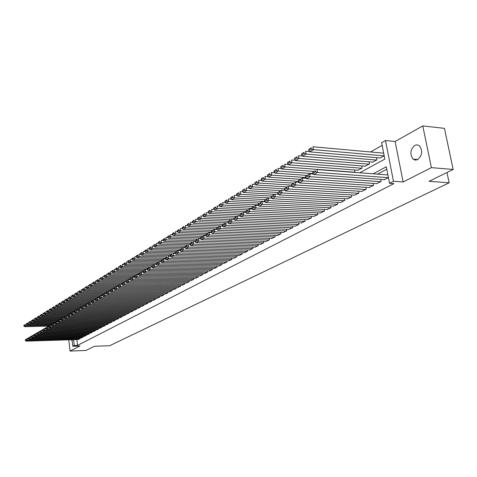<?xml version="1.0" encoding="UTF-8"?>
<svg xmlns="http://www.w3.org/2000/svg" width="477" height="477" viewBox="0 0 477 477"><rect width="100%" height="100%" fill="white"/><g stroke="black" fill="none" stroke-linecap="round" stroke-linejoin="round"><path stroke-width="0.72" d="M414.781 145.348C410.214 149.611 409.66 154.22 413.124 159.175L415.306 160.117L417.679 159.616C422.24 155.508 422.861 150.923 419.539 145.873L417.262 144.817L414.781 145.348M71.139 339.749L72.182 340.864M359.759 172.799L384.814 159.085L381.624 142.736L385.494 140.53L393.483 181.29L389.536 183.317L386.31 166.765L373.175 173.813M395.105 141.484L403.143 181.981L431.387 167.642L453.15 169.454L444.445 128.367L422.783 125.934L395.105 141.484L385.494 140.53M382.137 145.354L370.444 151.972M431.387 167.642L422.783 125.934M68.795 339.821L70.03 351.066L79.969 346.016L72.772 346.272L72.051 339.719M453.15 169.454L429.079 181.32L449.137 182.792L109.632 345.73L94.452 346.272L85.943 350.464L70.03 351.066M384.164 179.656L388.439 177.682L317.479 172.43L313.777 174.57L384.593 179.686M376.55 183.639L381.147 181.487L380.747 179.412M369.079 187.55L373.586 185.434L373.199 183.406M361.739 191.384L366.169 189.309L365.793 187.33M354.542 195.147L358.883 193.113L358.525 191.182M347.471 198.843L351.734 196.846L351.388 194.956M340.524 202.475L344.716 200.507L344.376 198.665M333.709 206.04L337.817 204.108L337.495 202.308M327.007 209.54L331.05 207.644L330.734 205.885M320.425 212.986L324.396 211.114L324.092 209.397M313.961 216.367L317.861 214.531L317.563 212.849M307.605 219.688L311.433 217.882L311.153 216.236M301.357 222.956L305.125 221.179L304.845 219.569M295.215 226.164L298.918 224.417L298.65 222.842M289.175 229.318L292.818 227.601L292.556 226.062M283.237 232.424L286.82 230.737L286.564 229.228M277.399 235.477L280.917 233.813L280.673 232.341M271.657 238.476L275.116 236.842L274.877 235.399M266.005 241.434L269.41 239.824L269.177 238.405M260.442 244.337L263.793 242.757L263.572 241.368M254.974 247.199L258.272 245.637L258.051 244.278M249.59 250.014L252.834 248.475L252.625 247.146M244.29 252.78L247.48 251.272L247.277 249.96M239.072 255.511L242.215 254.02L242.018 252.738M233.939 258.194L237.027 256.727L236.836 255.469M228.877 260.836L231.923 259.393L231.739 258.158M223.898 263.441L226.897 262.016L226.718 260.806M218.997 266.005L221.948 264.604L221.769 263.411M214.161 268.527L217.071 267.144L216.898 265.981M209.403 271.014L212.271 269.654L212.104 268.509M204.716 273.464L207.537 272.123L207.376 270.996M200.096 275.879L202.874 274.555L202.719 273.452M195.546 278.258L198.283 276.958L198.128 275.867M191.056 280.601L193.757 279.319L193.608 278.252M186.632 282.915L189.297 281.645L189.148 280.601M182.274 285.192L184.897 283.94L184.754 282.915M177.981 287.434L180.562 286.206L180.425 285.192M173.741 289.652L176.293 288.436L176.156 287.44M169.562 291.835L172.078 290.636L171.947 289.658M165.447 293.987L167.922 292.806L167.797 291.841M161.381 296.11L163.826 294.941L163.7 293.999M157.374 298.203L159.789 297.052L159.664 296.122M153.421 300.266L155.8 299.133L155.681 298.214M149.522 302.305L151.871 301.184L151.752 300.283M145.676 304.314L147.989 303.211L147.876 302.323M141.878 306.3L144.161 305.208L144.054 304.338M138.133 308.255L140.387 307.182L140.28 306.317M134.436 310.187L136.66 309.126L136.553 308.279M130.787 312.095L132.988 311.046L132.88 310.211M127.192 313.973L129.356 312.942L129.255 312.119M123.632 315.834L125.773 314.808L125.672 314.003M120.126 317.664L122.237 316.656L122.136 315.857M116.662 319.477L118.743 318.481L118.648 317.694M113.24 321.265L115.297 320.282L115.207 319.507M109.865 323.024L111.898 322.058L111.803 321.295M106.532 324.771L108.535 323.811L108.446 323.06M103.235 326.489L105.214 325.541L105.131 324.801M99.979 328.188L101.941 327.252L101.851 326.524M96.771 329.869L98.703 328.945L98.62 328.224M93.593 331.527L95.501 330.615L95.424 329.905M90.457 333.167L92.347 332.26L92.264 331.563M87.363 334.782L89.223 333.894L89.145 333.202M84.298 336.38L86.14 335.504L86.063 334.824M81.275 337.96L83.093 337.09L83.016 336.422M354.292 172.388L354.948 172.024L354.56 169.967M357.768 170.211L362.156 168.047L361.757 165.936M365.03 166.199L369.496 163.999L369.085 161.834M372.424 162.114L376.973 159.873L376.55 157.654M379.96 157.953L384.188 155.89M76.88 339.57L77.53 345.402L393.93 183.627L389.536 183.317M386.787 169.21L377.534 174.147M78.288 339.523L80.082 338.664L80.011 338.002M449.137 182.792L446.973 172.495M403.143 181.981L393.483 181.29M77.53 345.402L74.245 345.515L72.772 346.272M73.601 339.672L74.245 345.515M78.443 339.523L26.11 341.162L27.481 340.363L27.302 338.539L25.281 339.797L25.353 340.524L26.313 339.964L26.241 339.236M28.071 338.521L27.302 338.539L25.281 339.797M79.933 338.742L27.481 340.363L26.313 339.964M25.353 340.524L26.11 341.162M26.629 324.008L25.859 324.026L26.038 325.833L50.025 325.29M48.672 326.113L24.673 326.673L23.922 326.029L24.876 325.439L24.804 324.718L23.85 325.308L23.922 326.029M23.85 325.308L24.804 324.718M24.876 325.439L26.038 325.833L24.673 326.673M81.436 337.96L28.864 339.564L30.26 338.753L30.075 336.923L28.036 338.187L28.113 338.92L29.085 338.354L29.014 337.621M30.862 336.899L30.075 336.923L28.036 338.187M82.944 337.173L30.26 338.753L29.085 338.354M28.113 338.92L28.864 339.564M84.459 336.38L31.661 337.943L33.068 337.126L32.883 335.283L30.826 336.559L30.904 337.299L31.887 336.726L31.816 335.987M33.688 335.259L32.883 335.283L30.826 336.559M85.985 335.581L33.068 337.126L31.887 336.726M30.904 337.299L31.661 337.943M87.524 334.776L34.487 336.309L35.918 335.48L35.727 333.626L33.652 334.914L33.73 335.653L34.726 335.075L34.648 334.329M36.55 333.602L35.727 333.626L33.652 334.914M89.068 333.972L35.918 335.48L34.726 335.075M33.73 335.653L34.487 336.309M90.624 333.161L37.355 334.645L38.798 333.811L38.607 331.944L36.514 333.244L36.592 333.989L37.6 333.405L37.522 332.654M39.448 331.926L38.607 331.944L36.514 333.244M92.186 332.344L38.798 333.811L37.6 333.405M36.592 333.989L37.355 334.645M29.401 322.309L28.614 322.327L28.799 324.145L52.887 323.615M51.552 324.449L27.416 324.992L26.658 324.342L27.624 323.746L27.553 323.018L26.587 323.615L26.658 324.342M26.587 323.615L27.553 323.018M27.624 323.746L28.799 324.145L27.416 324.992M32.209 320.586L31.404 320.604L31.589 322.434L55.791 321.921M57.628 321.391L56.668 321.409L54.456 322.78L54.539 323.555L55.63 322.917L55.547 322.148L54.456 322.78L30.188 323.293L29.431 322.637L30.409 322.035L30.337 321.301L29.359 321.903L29.431 322.637M29.359 321.903L30.337 321.301M30.409 322.035L31.589 322.434L30.188 323.293M35.048 318.845L34.231 318.857L34.416 320.699L58.725 320.21M57.592 321.063L32.996 321.57L32.239 320.908L33.229 320.294L33.157 319.56L32.168 320.174L32.239 320.908M32.168 320.174L33.157 319.56M33.229 320.294L34.416 320.699L32.996 321.57M37.927 317.08L37.087 317.092L37.278 318.946L61.7 318.475M60.776 319.334L35.841 319.823L35.083 319.155L36.085 318.541L36.008 317.801L35.006 318.415L35.083 319.155M35.006 318.415L36.008 317.801M36.085 318.541L37.278 318.946L35.841 319.823M93.76 331.521L40.253 332.97L41.714 332.123L41.523 330.245L39.412 331.557L39.49 332.308L40.509 331.712L40.432 330.96M42.381 330.221L41.523 330.245L39.412 331.557M95.346 330.698L41.714 332.123L40.509 331.712M39.49 332.308L40.253 332.97M40.843 315.291L39.985 315.303L40.175 317.169L64.705 316.722M63.996 317.587L38.72 318.058L37.957 317.384L38.971 316.758L38.899 316.012L37.88 316.645L37.957 317.384M37.88 316.645L38.899 316.012M38.971 316.758L40.175 317.169L38.72 318.058M96.938 329.863L43.186 331.271L44.671 330.412L44.474 328.522L42.346 329.846L42.423 330.597L43.455 329.995L43.377 329.243M45.351 328.504L44.474 328.522L42.346 329.846M98.542 329.029L44.671 330.412L43.455 329.995M42.423 330.597L43.186 331.271M43.795 313.484L42.918 313.496L43.109 315.369L67.776 314.945M66.225 315.834L41.636 316.269L40.873 315.589L41.898 314.957L41.821 314.212L40.795 314.844L40.873 315.589M40.795 314.844L41.821 314.212M41.898 314.957L43.109 315.369L41.636 316.269M100.152 328.188L46.162 329.547L47.664 328.677L47.467 326.781L45.315 328.116L45.393 328.874L46.442 328.259L46.364 327.502M48.362 326.757L47.467 326.781L45.315 328.116M101.774 327.341L47.664 328.677L46.442 328.259M45.393 328.874L46.162 329.547M46.782 311.648L45.887 311.66L46.084 313.544L70.9 313.145M69.29 314.045L44.594 314.462L43.824 313.777L44.862 313.133L44.784 312.381L43.747 313.025L43.824 313.777M43.747 313.025L44.784 312.381M44.862 313.133L46.084 313.544L44.594 314.462M103.408 326.489L49.173 327.8L50.693 326.924L50.49 325.01L48.32 326.357L48.404 327.121L49.465 326.506L49.381 325.737M51.415 324.992L50.49 325.01L48.32 326.357M105.053 325.63L50.693 326.924L49.465 326.506M48.404 327.121L49.173 327.8M49.805 309.794L48.892 309.806L49.089 311.702L74.066 311.32M72.397 312.238L47.581 312.626L46.812 311.934L47.867 311.284L47.783 310.527L46.734 311.177L46.812 311.934M46.734 311.177L47.783 310.527M47.867 311.284L49.089 311.702L47.581 312.626M106.705 324.765L52.226 326.035L53.764 325.141L53.561 323.221L51.367 324.581L51.45 325.35L52.524 324.724L52.446 323.955M54.497 323.203L53.561 323.221L51.367 324.581M108.368 323.895L53.764 325.141L52.524 324.724M51.45 325.35L52.226 326.035M52.875 307.915L51.939 307.927L52.142 309.829L77.268 309.472M75.539 310.402L50.61 310.771L49.835 310.074L50.908 309.412L50.824 308.649L49.757 309.311L49.835 310.074M49.757 309.311L50.824 308.649M50.908 309.412L52.142 309.829L50.61 310.771M110.044 323.024L55.314 324.247L56.876 323.34L56.668 321.409L55.547 322.148M111.725 322.142L56.876 323.34L55.63 322.917M54.539 323.555L55.314 324.247M55.982 306.007L55.022 306.019L55.225 307.939L80.685 307.599M78.723 308.541L53.68 308.887L52.905 308.184L53.984 307.516L53.901 306.753L52.822 307.421L52.905 308.184M52.822 307.421L53.901 306.753M53.984 307.516L55.225 307.939L53.68 308.887M113.425 321.259L58.444 322.434L60.024 321.516L59.816 319.572L57.58 320.961L57.663 321.736L58.772 321.093L58.689 320.317M60.8 319.554L59.816 319.572L57.58 320.961M115.13 320.371L60.024 321.516L58.772 321.093M57.663 321.736L58.444 322.434M59.124 304.082L58.146 304.087L58.355 306.019L84.179 305.703M81.949 306.663L56.787 306.979L56.006 306.27L57.103 305.596L57.019 304.827L55.928 305.501L56.006 306.27M55.928 305.501L57.019 304.827M57.103 305.596L58.355 306.019L56.787 306.979M116.847 319.471L61.616 320.598L63.22 319.668L63.006 317.712L60.752 319.113L60.835 319.894L61.956 319.238L61.867 318.457M64.007 317.694L63.006 317.712L60.752 319.113M118.57 318.57L63.22 319.668L61.956 319.238M60.835 319.894L61.616 320.598M62.314 302.126L61.312 302.138L61.527 304.076L87.72 303.789M85.216 304.755L59.935 305.053L59.154 304.332L60.263 303.652L60.18 302.877L59.07 303.563L59.154 304.332M59.07 303.563L60.18 302.877M60.263 303.652L61.527 304.076L59.935 305.053M120.311 317.664L64.83 318.737L66.452 317.795L66.237 315.828L63.96 317.241L64.043 318.022L65.182 317.366L65.093 316.579M67.263 315.81L66.237 315.828L63.96 317.241M122.058 316.746L66.452 317.795L65.182 317.366M64.043 318.022L64.83 318.737M65.546 300.146L64.52 300.152L64.735 302.108L91.316 301.84M88.525 302.829L63.125 303.092L62.344 302.37L63.471 301.679L63.381 300.898L62.26 301.595L62.344 302.37M62.26 301.595L63.381 300.898M63.471 301.679L64.735 302.108L63.125 303.092M123.823 315.828L68.086 316.847L69.731 315.899L69.511 313.92L67.215 315.345L67.299 316.132L68.449 315.464L68.36 314.671M70.56 313.902L69.511 313.92L67.215 315.345M125.594 314.903L69.731 315.899L68.449 315.464M67.299 316.132L68.086 316.847M68.819 298.137L67.776 298.149L67.99 300.111L93.57 299.884M91.882 300.874L66.357 301.112L65.576 300.385L66.714 299.681L66.625 298.894L65.486 299.598L65.576 300.385M65.486 299.598L66.625 298.894M66.714 299.681L67.99 300.111L66.357 301.112M127.377 313.973L71.389 314.939L73.053 313.973L72.832 311.982L70.513 313.419L70.596 314.212L71.765 313.538L71.675 312.739M73.905 311.964L72.832 311.982L70.513 313.419M129.178 313.037L73.053 313.973L71.765 313.538M70.596 314.212L71.389 314.939M72.14 296.104L71.067 296.11L71.288 298.089L96.986 297.892M95.322 298.888L69.636 299.103L68.843 298.369L70 297.654L69.916 296.867L68.76 297.576L68.843 298.369M68.76 297.576L69.916 296.867M70 297.654L71.288 298.089L69.636 299.103M130.984 312.089L74.728 313.001L76.421 312.024L76.195 310.02L73.852 311.469L73.941 312.274L75.122 311.582L75.032 310.783M77.292 310.002L76.195 310.02L73.852 311.469M132.803 311.141L76.421 312.024L75.122 311.582M73.941 312.274L74.728 313.001M75.503 294.047L74.406 294.053L74.627 296.038L100.45 295.871M98.811 296.885L72.951 297.07L72.164 296.324L73.333 295.603L73.243 294.81L72.075 295.531L72.164 296.324M72.075 295.531L73.243 294.81M73.333 295.603L74.627 296.038L72.951 297.07M134.633 310.187L78.121 311.04L79.832 310.05L79.605 308.029L77.238 309.495L77.328 310.3L78.526 309.603L78.431 308.798M80.726 308.017L79.605 308.029L77.238 309.495M136.476 309.221L79.832 310.05L78.526 309.603M77.328 310.3L78.121 311.04M78.914 291.954L77.793 291.96L78.019 293.963L103.962 293.82M102.34 294.852L76.32 295.007L75.527 294.255L76.714 293.522L76.624 292.723L75.438 293.456L75.527 294.255M75.438 293.456L76.624 292.723M76.714 293.522L78.019 293.963L76.32 295.007M138.33 308.255L81.555 309.048L83.29 308.047L83.064 306.013L80.673 307.492L80.762 308.303L81.972 307.599L81.883 306.789M84.208 306.001L83.064 306.013L80.673 307.492M140.202 307.277L83.29 308.047L81.972 307.599M80.762 308.303L81.555 309.048M82.366 289.837L81.221 289.843L81.448 291.858L107.516 291.745M106.097 292.789L79.731 292.914L78.932 292.157L80.136 291.417L80.047 290.612L78.842 291.352L78.932 292.157M78.842 291.352L80.047 290.612M80.136 291.417L81.448 291.858L79.731 292.914M142.08 306.3L85.043 307.033L86.802 306.013L86.564 303.968L84.149 305.465L84.244 306.282L85.472 305.566L85.377 304.749M87.744 303.956L86.564 303.968L84.149 305.465M143.976 305.31L86.802 306.013L85.472 305.566M84.244 306.282L85.043 307.033M85.872 287.691L84.697 287.697L84.93 289.724L111.123 289.646M109.954 290.696L83.183 290.791L82.39 290.028L83.612 289.277L83.517 288.466L82.294 289.223L82.39 290.028M82.294 289.223L83.517 288.466M83.612 289.277L84.93 289.724L83.183 290.791M145.879 304.314L88.573 304.988L90.356 303.95L90.117 301.899L87.679 303.408L87.774 304.231L89.02 303.503L88.925 302.68M91.322 301.887L90.117 301.899L87.679 303.408M147.798 303.312L90.356 303.95L89.02 303.503M87.774 304.231L88.573 304.988M89.426 285.52L88.227 285.52L88.46 287.559L114.778 287.512M113.872 288.579L86.689 288.645L85.89 287.875L87.13 287.112L87.035 286.295L85.8 287.059L85.89 287.875M85.8 287.059L87.035 286.295M87.13 287.112L88.46 287.559L86.689 288.645M149.73 302.305L92.156 302.913L93.963 301.863L93.725 299.794L91.256 301.321L91.351 302.144L92.616 301.41L92.52 300.582M94.953 299.783L93.725 299.794L91.256 301.321M151.674 301.291L93.963 301.863L92.616 301.41M91.351 302.144L92.156 302.913M93.027 283.314L91.799 283.308L92.037 285.365L118.481 285.353M117.843 286.433L90.242 286.462L89.443 285.687L90.696 284.912L90.6 284.095L89.348 284.864L89.443 285.687M89.348 284.864L90.6 284.095M90.696 284.912L92.037 285.365L90.242 286.462M153.63 300.266L95.788 300.808L97.618 299.747L97.374 297.666L94.881 299.204L94.983 300.039L96.265 299.288L96.163 298.459M98.632 297.654L97.374 297.666L94.881 299.204M155.603 299.24L97.618 299.747L96.265 299.288M94.983 300.039L95.788 300.808M96.682 281.072L95.424 281.072L95.668 283.141L122.279 283.159M120.353 284.256L93.85 284.256L93.045 283.469L94.315 282.688L94.219 281.859L92.949 282.646L93.045 283.469M92.949 282.646L94.219 281.859M94.315 282.688L95.668 283.141L93.85 284.256M157.589 298.203L99.466 298.68L101.333 297.6L101.082 295.501L98.566 297.058L98.661 297.898L99.961 297.141L99.866 296.3M102.37 295.496L101.082 295.501L98.566 297.058M159.586 297.159L101.333 297.6L99.961 297.141M98.661 297.898L99.466 298.68M100.385 278.806L99.103 278.801L99.347 280.881L126.137 280.935M124.139 282.05L97.499 282.014L96.694 281.221L97.988 280.428L97.886 279.594L96.598 280.393L96.694 281.221M96.598 280.393L97.886 279.594M97.988 280.428L99.347 280.881L97.499 282.014M161.596 296.11L103.205 296.515L105.095 295.418L104.839 293.307L102.293 294.881L102.394 295.722L103.718 294.959L103.616 294.112M106.156 293.301L104.839 293.307L102.293 294.881M163.623 295.048L105.095 295.418L103.718 294.959M102.394 295.722L103.205 296.515M104.141 276.505L102.829 276.499L103.08 278.592L130.054 278.687M127.973 279.814L101.207 279.743L100.403 278.938L101.708 278.133L101.607 277.298L100.301 278.103L100.403 278.938M100.301 278.103L101.607 277.298M101.708 278.133L103.08 278.592L101.207 279.743M165.662 293.987L106.991 294.321L108.911 293.212L108.655 291.083L106.079 292.675L106.18 293.522L107.522 292.747L107.42 291.894M110.002 291.077L108.655 291.083L106.079 292.675M167.719 292.914L108.911 293.212L107.522 292.747M106.18 293.522L106.991 294.321M169.788 291.835L110.837 292.091L112.781 290.97L112.518 288.829L109.925 290.433L110.026 291.286L111.385 290.499L111.278 289.64M113.902 288.823L112.518 288.829L109.925 290.433M171.869 290.743L112.781 290.97L111.385 290.499M110.026 291.286L110.837 292.091M173.968 289.652L114.736 289.837L116.71 288.692L116.448 286.54L113.818 288.162L113.925 289.02L115.303 288.221L115.195 287.357M117.855 286.54L116.448 286.54L113.818 288.162M176.079 288.549L116.71 288.692L115.303 288.221M113.925 289.02L114.736 289.837M107.957 274.174L106.615 274.162L106.866 276.272L134.204 276.404M131.861 277.548L104.97 277.435L104.159 276.624L105.489 275.807L105.387 274.967L104.058 275.784L104.159 276.624M104.058 275.784L105.387 274.967M105.489 275.807L106.866 276.272L104.97 277.435M111.827 271.807L110.449 271.795L110.706 273.917L138.485 274.084M135.808 275.247L108.78 275.098L107.969 274.281L109.316 273.452L109.215 272.6L107.868 273.434L107.969 274.281M107.868 273.434L109.215 272.6M109.316 273.452L110.706 273.917L108.78 275.098M115.75 269.404L114.343 269.392L114.605 271.526L142.832 271.741M139.809 272.91L112.65 272.725L111.839 271.902L113.204 271.055L113.097 270.203L111.731 271.049L111.839 271.902M111.731 271.049L113.097 270.203M113.204 271.055L114.605 271.526L112.65 272.725M178.207 287.434L118.695 287.542L120.699 286.385L120.431 284.214L117.771 285.854L117.879 286.719L119.274 285.908L119.172 285.043M121.873 284.214L120.431 284.214L117.771 285.854M180.348 286.319L120.699 286.385L119.274 285.908M117.879 286.719L118.695 287.542M119.733 266.965L118.296 266.953L118.558 269.1L147.25 269.356M143.863 270.542L116.573 270.316L115.762 269.481L117.145 268.629L117.038 267.77L115.655 268.629L115.762 269.481M115.655 268.629L117.038 267.77M117.145 268.629L118.558 269.1L116.573 270.316M182.506 285.192L122.714 285.216L124.741 284.042L124.467 281.859L121.784 283.517L121.891 284.387L123.31 283.565L123.203 282.688M125.946 281.859L124.467 281.859L121.784 283.517M184.682 284.059L124.741 284.042L123.31 283.565M121.891 284.387L122.714 285.216M123.776 264.496L122.303 264.479L122.571 266.643L151.734 266.947M147.983 268.14L120.556 267.877L119.739 267.031L121.146 266.166L121.039 265.301L119.632 266.166L119.739 267.031M119.632 266.166L121.039 265.301M121.146 266.166L122.571 266.643L120.556 267.877M186.871 282.915L126.787 282.855L128.85 281.663L128.569 279.462L125.856 281.144L125.964 282.02L127.407 281.18L127.299 280.303M130.084 279.468L128.569 279.462L125.856 281.144M189.077 281.764L128.85 281.663L127.407 281.18M125.964 282.02L126.787 282.855M127.878 261.986L126.369 261.962L126.643 264.145L154.274 264.473M152.181 265.707L124.598 265.397L123.781 264.544L125.207 263.668L125.099 262.791L123.674 263.674L123.781 264.544M123.674 263.674L125.099 262.791M125.207 263.668L126.643 264.145L124.598 265.397M191.295 280.601L130.925 280.458L133.017 279.248L132.737 277.036L129.988 278.729L130.102 279.611L131.563 278.765L131.449 277.876M134.281 277.042L132.737 277.036L129.988 278.729M193.531 279.433L133.017 279.248L131.563 278.765M130.102 279.611L130.925 280.458M132.04 259.44L130.501 259.416L130.776 261.611L158.543 261.98M156.48 263.232L128.701 262.881L127.884 262.022L129.333 261.128L129.219 260.251L127.77 261.146L127.884 262.022M127.77 261.146L129.219 260.251M129.333 261.128L130.776 261.611L128.701 262.881M195.785 278.258L135.122 278.031L137.251 276.797L136.965 274.567L134.186 276.284L134.299 277.173L135.784 276.308L135.671 275.42M138.545 274.579L136.965 274.567L134.186 276.284M198.056 277.071L137.251 276.797L135.784 276.308M134.299 277.173L135.122 278.031M165.453 258.182L137.096 257.735L136.273 256.859L137.764 255.934L137.65 255.046L136.154 255.97L136.273 256.859L134.693 256.829L134.973 259.035L162.878 259.452M160.844 260.722L132.868 260.329L132.046 259.458L133.518 258.552L133.405 257.669L131.932 258.576L132.046 259.458M131.932 258.576L133.405 257.669M133.518 258.552L134.973 259.035L132.868 260.329M200.34 275.879L139.385 275.557L141.544 274.311L141.252 272.069L138.443 273.798L138.563 274.692L140.071 273.816L139.952 272.922M142.873 272.081L141.252 272.069L138.443 273.798M202.647 274.68L141.544 274.311L140.071 273.816M138.563 274.692L139.385 275.557M140.572 254.229L138.944 254.199L139.236 256.423L167.272 256.888M136.154 255.97L137.65 255.046M137.764 255.934L139.236 256.423L137.096 257.735M204.967 273.464L143.72 273.053L145.908 271.783L145.61 269.523L142.772 271.276L142.891 272.176L144.418 271.288L144.298 270.387M147.274 269.541L145.61 269.523L142.772 271.276M207.304 272.248L145.908 271.783L144.418 271.288M142.891 272.176L143.72 273.053M144.948 251.564L143.267 251.528L143.559 253.77L171.738 254.283M170.229 255.6L141.389 255.1L140.56 254.211L142.08 253.281L141.961 252.381L140.447 253.323L140.56 254.211M140.447 253.323L141.961 252.381M142.08 253.281L143.559 253.77L141.389 255.1M209.659 271.019L148.114 270.507L150.338 269.219L150.04 266.941L147.166 268.718L147.286 269.624L148.836 268.718L148.717 267.812M151.74 266.959L150.04 266.941L147.166 268.718M212.032 269.779L150.338 269.219L148.836 268.718M147.286 269.624L148.114 270.507M149.39 248.857L147.655 248.821L147.953 251.075L176.269 251.641M175.089 252.989L145.747 252.428L144.919 251.534L146.457 250.586L146.338 249.68L144.799 250.634L144.919 251.534M144.799 250.634L146.338 249.68M146.457 250.586L147.953 251.075L145.747 252.428M214.423 268.533L152.58 267.919L154.834 266.613L154.53 264.318L151.626 266.112L151.746 267.031L153.326 266.112L153.2 265.194M156.271 264.341L154.53 264.318L151.626 266.112M216.832 267.275L154.834 266.613L153.326 266.112M151.746 267.031L152.58 267.919M153.898 246.114L152.109 246.072L152.413 248.344L180.872 248.952M180.026 250.33L150.172 249.715L149.343 248.809L150.905 247.843L150.786 246.937L149.223 247.903L149.343 248.809M149.223 247.903L150.786 246.937M150.905 247.843L152.413 248.344L150.172 249.715M219.259 266.005L157.112 265.295L159.407 263.966L159.097 261.658L156.158 263.471L156.277 264.395L157.881 263.459L157.762 262.535M160.88 261.682L159.097 261.658L156.158 263.471M221.704 264.729L159.407 263.966L157.881 263.459M156.277 264.395L157.112 265.295M158.483 243.324L156.635 243.276L156.945 245.566L185.547 246.227L188.081 244.749L188.421 247.164L185.893 248.63L249.876 250.02M185.046 247.635L154.667 246.961L153.838 246.043L155.424 245.065L155.305 244.146L153.713 245.13L153.838 246.043M153.713 245.13L155.305 244.146M155.424 245.065L156.945 245.566L154.667 246.961M224.166 263.441L161.721 262.624L164.052 261.277L163.736 258.951L160.761 260.788L160.886 261.712L162.514 260.77L162.389 259.834M229.151 260.841L166.401 259.917L165.561 258.993L167.218 258.033L167.093 257.091L165.436 258.057L165.561 258.993L163.736 258.951L160.761 260.788M226.647 262.147L164.052 261.277L162.514 260.77M160.886 261.712L161.721 262.624M163.14 240.486L161.232 240.438L161.548 242.739L190.365 243.461M187.908 244.85L159.235 244.158L158.4 243.228L160.016 242.238L159.89 241.314L158.275 242.31L158.4 243.228M158.275 242.31L159.89 241.314M160.016 242.238L161.548 242.739L159.235 244.158M234.213 258.2L171.16 257.163L170.319 256.227L172 255.249L171.869 254.307L170.188 255.284L170.319 256.227L168.453 256.203L168.769 258.546L166.401 259.917M231.673 259.524L168.769 258.546L167.218 258.033M165.436 258.057L167.093 257.091M167.868 237.606L165.907 237.552L166.223 239.871L195.254 240.652M192.696 242.06L163.873 241.314L163.039 240.372L164.678 239.365L164.553 238.434L162.913 239.448L163.039 240.372M162.913 239.448L164.553 238.434M164.678 239.365L166.223 239.871L163.873 241.314M175.172 253.442L173.24 253.406L173.562 255.767L171.16 257.163M236.771 256.864L173.562 255.767L172 255.249M170.188 255.284L171.869 254.307M172.674 234.684L170.653 234.624L170.975 236.962L200.412 237.802M197.55 239.221L168.59 238.422L167.749 237.474L169.418 236.449L169.287 235.513L167.624 236.538L167.749 237.474M167.624 236.538L169.287 235.513M169.418 236.449L170.975 236.962L168.59 238.422M239.353 255.517L175.989 254.366L178.434 252.947L178.106 250.568L175.017 252.47L175.148 253.418L176.86 252.428L176.728 251.474M180.103 250.61L178.106 250.568L175.017 252.47M241.952 254.158L178.434 252.947L176.86 252.428M175.148 253.418L175.989 254.366M177.563 231.709L175.476 231.643L175.804 233.998L205.778 234.911M202.487 236.348L173.378 235.489L172.537 234.529L174.23 233.486L174.099 232.543L172.406 233.587L172.537 234.529M172.406 233.587L174.099 232.543M174.23 233.486L175.804 233.998L173.378 235.489M244.576 252.786L180.902 251.516L183.389 250.079L183.055 247.682L179.924 249.608L180.062 250.562L181.797 249.554L181.665 248.595M185.112 247.73L183.055 247.682L179.924 249.608M247.217 251.409L183.389 250.079L181.797 249.554M180.062 250.562L180.902 251.516M182.524 228.692L180.378 228.62L180.711 230.993L211.239 231.977M207.501 233.42L178.243 232.502L177.402 231.53L179.125 230.469L178.994 229.52L177.271 230.582L177.402 231.53M177.271 230.582L178.994 229.52M179.125 230.469L180.711 230.993L178.243 232.502M190.204 244.802L188.081 244.749L184.915 246.698L185.052 247.664L186.817 246.633L186.68 245.667M252.566 248.618L188.421 247.164L186.817 246.633M185.052 247.664L185.893 248.63M185.559 246.221L184.915 246.698M187.574 225.621L185.356 225.543L185.696 227.934L216.796 228.996M212.599 230.445L183.192 229.467L182.351 228.483L184.098 227.41L183.967 226.45L182.214 227.529L182.351 228.483M182.214 227.529L183.967 226.45M184.098 227.41L185.696 227.934L183.192 229.467M255.267 247.205L190.973 245.685L193.543 244.2L193.191 241.767L189.989 243.741L190.126 244.713L191.921 243.664L191.784 242.692M195.385 241.821L193.191 241.767L189.989 243.741M257.997 245.78L193.543 244.2L191.921 243.664M190.126 244.713L190.973 245.685M192.708 222.497L190.424 222.413L190.77 224.822L222.491 225.973M217.774 227.428L188.224 226.384L187.378 225.388L189.16 224.291L189.023 223.331L187.24 224.428L187.378 225.388M187.24 224.428L189.023 223.331M189.16 224.291L190.77 224.822L188.224 226.384M260.746 244.349L196.13 242.698L198.748 241.183L198.39 238.733L195.147 240.73L195.29 241.708L197.114 240.647L196.971 239.669M200.65 238.798L198.39 238.733L195.147 240.73M263.519 242.9L198.748 241.183L197.114 240.647M195.29 241.708L196.13 242.698M197.925 219.325L195.576 219.235L195.922 221.662L225.704 222.801M223.039 224.357L193.334 223.248L192.493 222.24L194.3 221.125L194.163 220.153L192.35 221.274L192.493 222.24M192.35 221.274L194.163 220.153M194.3 221.125L195.922 221.662L193.334 223.248M266.309 241.44L201.383 239.657L204.043 238.118L203.679 235.65L200.394 237.671L200.537 238.661L202.391 237.576L202.248 236.592M206.01 235.721L203.679 235.65L200.394 237.671M269.129 239.973L204.043 238.118L202.391 237.576M200.537 238.661L201.383 239.657M203.238 216.099L200.811 215.998L201.169 218.442L231.101 219.653M228.441 221.239L198.533 220.058L197.687 219.038L199.529 217.906L199.386 216.928L197.55 218.067L197.687 219.038M197.55 218.067L199.386 216.928M199.529 217.906L201.169 218.442L198.533 220.058M271.968 238.488L206.72 236.568L209.427 235L209.057 232.514L205.73 234.559L205.873 235.555L207.763 234.457L207.614 233.462M211.46 232.591L209.057 232.514L205.73 234.559M274.83 236.991L209.427 235L207.763 234.457M205.873 235.555L206.72 236.568M208.634 212.82L206.136 212.712L206.499 215.175L236.586 216.457M233.968 218.067L203.822 216.814L202.975 215.783L204.848 214.632L204.705 213.648L202.832 214.805L202.975 215.783M202.832 214.805L204.705 213.648M204.848 214.632L206.499 215.175L203.822 216.814M277.715 235.489L212.152 233.426L214.9 231.828L214.525 229.324L211.156 231.399L211.299 232.4L213.225 231.279L213.076 230.278M217.005 229.407L214.525 229.324L211.156 231.399M280.625 233.968L214.9 231.828L213.225 231.279M211.299 232.4L212.152 233.426M214.125 209.481L211.555 209.361L211.925 211.848L242.161 213.201M239.776 214.853L209.2 213.517L208.354 212.474L210.256 211.305L210.113 210.309L208.205 211.484L208.354 212.474M208.205 211.484L210.113 210.309M210.256 211.305L211.925 211.848L209.2 213.517M283.559 232.436L217.673 230.224L220.475 228.602L220.094 226.074L216.677 228.179L216.826 229.187L218.782 228.048L218.633 227.034M222.646 226.17L220.094 226.074L216.677 228.179M286.522 230.892L220.475 228.602L218.782 228.048M216.826 229.187L217.673 230.224M219.718 206.088L217.071 205.963L217.446 208.461L247.831 209.892M245.846 211.591L214.674 210.16L213.827 209.105L215.759 207.912L215.61 206.911L213.672 208.109L213.827 209.105M213.672 208.109L215.61 206.911M215.759 207.912L217.446 208.461L214.674 210.16M289.503 229.33L223.296 226.969L226.146 225.317L225.758 222.771L222.294 224.9L222.449 225.919L224.434 224.762L224.279 223.743M228.394 222.872L225.758 222.771L222.294 224.9M292.514 227.762L226.146 225.317L224.434 224.762M222.449 225.919L223.296 226.969M225.4 202.636L222.676 202.498L223.057 205.021L253.603 206.529M252.035 208.282L220.243 206.75L219.39 205.682L221.364 204.466L221.209 203.458L219.241 204.675L219.39 205.682M219.241 204.675L221.209 203.458M221.364 204.466L223.057 205.021L220.243 206.75M295.549 226.176L229.02 223.653L231.917 221.978L231.524 219.408L228.012 221.566L228.167 222.592L230.194 221.411L230.033 220.386M234.237 219.515L231.524 219.408L228.012 221.566M298.608 224.578L231.917 221.978L230.194 221.411M228.167 222.592L229.02 223.653M231.19 199.124L228.382 198.975L228.775 201.515L259.47 203.101M258.337 204.913L225.907 203.274L225.055 202.194L227.058 200.96L226.903 199.941L224.9 201.181L225.055 202.194M224.9 201.181L226.903 199.941M227.058 200.96L228.775 201.515L225.907 203.274M301.697 222.968L234.839 220.285L237.79 218.573L237.391 215.986L233.831 218.174L233.986 219.205L236.049 218.007L235.888 216.969M240.187 216.105L237.391 215.986L233.831 218.174M304.809 221.34L237.79 218.573L236.049 218.007M233.986 219.205L234.839 220.285M237.081 195.546L234.195 195.385L234.589 197.949L265.445 199.619M264.854 201.497L231.667 199.738L230.82 198.641L232.859 197.389L232.704 196.363L230.659 197.621L230.82 198.641M230.659 197.621L232.704 196.363M232.859 197.389L234.589 197.949L231.667 199.738M307.951 219.7L240.766 216.85L243.771 215.109L243.359 212.498L239.752 214.716L239.913 215.759L242.018 214.537L241.851 213.493M246.245 212.629L243.359 212.498L239.752 214.716M311.117 218.049L243.771 215.109L242.018 214.537M239.913 215.759L240.766 216.85M243.079 191.909L240.104 191.736L240.509 194.318L271.55 196.077M271.574 198.027L237.54 196.142L236.687 195.033L238.762 193.751L238.601 192.72L236.526 194.002L236.687 195.033M236.526 194.002L238.601 192.72M238.762 193.751L240.509 194.318L237.54 196.142M314.313 216.379L246.806 213.356L249.865 211.585L249.447 208.95L245.786 211.198L245.953 212.253L248.088 211.007L247.921 209.952M252.411 209.093L249.447 208.95L245.786 211.198M317.533 214.698L249.865 211.585L248.088 211.007M245.953 212.253L246.806 213.356M249.185 188.2L246.126 188.016L246.537 190.621L277.841 192.469M274.603 194.276L243.514 192.481L242.662 191.355L244.779 190.049L244.612 189.005L242.495 190.311L242.662 191.355M242.495 190.311L244.612 189.005M244.779 190.049L246.537 190.621L243.514 192.481M320.788 212.998L252.947 209.797L256.066 207.996L255.636 205.337L251.928 207.62L252.094 208.676L254.271 207.412L254.104 206.35M258.695 205.492L255.636 205.337L251.928 207.62M324.068 211.287L256.066 207.996L254.271 207.412M252.094 208.676L252.947 209.797M255.41 184.432L252.255 184.229L252.679 186.859L284.435 188.814M280.846 190.633L249.596 188.749L248.744 187.61L250.896 186.28L250.729 185.231L248.577 186.561L248.744 187.61M248.577 186.561L250.729 185.231M250.896 186.28L252.679 186.859L249.596 188.749M327.377 209.564L259.208 206.171L262.38 204.335L261.945 201.658L258.182 203.971L258.355 205.038L260.573 203.745L260.4 202.677M265.099 201.825L261.945 201.658L258.182 203.971M330.71 207.817L262.38 204.335L260.573 203.745M258.355 205.038L259.208 206.171M261.742 180.592L258.504 180.378L258.933 183.025L291.358 185.112M287.196 186.93L255.791 184.951L254.939 183.794L257.133 182.441L256.96 181.385L254.766 182.739L254.939 183.794M254.766 182.739L256.96 181.385M257.133 182.441L258.933 183.025L255.791 184.951M334.079 206.058L265.582 202.481L268.813 200.608L268.372 197.907L264.556 200.251L264.729 201.33L266.989 200.018L266.816 198.939M271.622 198.086L268.372 197.907L264.556 200.251M337.477 204.287L268.813 200.608L266.989 200.018M264.729 201.33L265.582 202.481M268.199 176.681L264.86 176.448L265.301 179.119L298.423 181.343M293.665 183.156L262.1 181.081L261.247 179.907L263.483 178.529L263.31 177.462L261.074 178.845L261.247 179.907M261.074 178.845L263.31 177.462M263.483 178.529L265.301 179.119L262.1 181.081M340.906 202.498L272.081 198.718L275.372 196.81L274.925 194.091L271.049 196.464L271.228 197.55L273.53 196.214L273.351 195.123M278.264 194.282L274.925 194.091L271.049 196.464M344.364 200.692L275.372 196.81L273.53 196.214M271.228 197.55L272.081 198.718M274.776 172.692L271.341 172.447L271.789 175.142L305.632 177.51M300.254 179.31L268.527 177.14L267.675 175.953L269.952 174.546L269.779 173.473L267.502 174.88L267.675 175.953M267.502 174.88L269.779 173.473M269.952 174.546L271.789 175.142L268.527 177.14M347.858 198.867L278.699 194.884L282.056 192.941L281.597 190.198L277.668 192.607L277.847 193.704L280.196 192.338L280.011 191.241M285.037 190.406L281.597 190.198L277.668 192.607M351.382 197.031L282.056 192.941L280.196 192.338M277.847 193.704L278.699 194.884M281.478 168.631L277.942 168.369L278.401 171.088L313.145 173.616M306.961 175.399L275.08 173.121L274.227 171.917L276.547 170.492L276.368 169.401L274.048 170.838L274.227 171.917M274.048 170.838L276.368 169.401M276.547 170.492L278.401 171.088L275.08 173.121M354.936 195.171L285.443 190.979L288.865 188.999L288.4 186.227L284.411 188.677L284.596 189.78L286.987 188.391L286.802 187.282M291.942 186.453L288.4 186.227L284.411 188.677M358.525 193.298L288.865 188.999L286.987 188.391M284.596 189.78L285.443 190.979M288.311 164.499L284.674 164.213L285.139 166.956L354.59 172.221M313.794 171.41L281.752 169.031L280.899 167.809L283.266 166.354L283.082 165.257L280.714 166.717L280.899 167.809M280.714 166.717L283.082 165.257M283.266 166.354L285.139 166.956L281.752 169.031M362.144 191.408L292.323 186.996L295.812 184.975L295.335 182.184L291.28 184.665L291.471 185.78L293.91 184.36L293.719 183.246M298.984 182.423L295.335 182.184L291.28 184.665M365.799 189.5L295.812 184.975L293.91 184.36M291.471 185.78L292.323 186.996M295.275 160.284L291.536 159.98L292.007 162.74L361.793 168.25M358.173 170.241L288.555 164.857L287.703 163.617L290.117 162.132L289.927 161.029L287.518 162.52L287.703 163.617M287.518 162.52L289.927 161.029M290.117 162.132L292.007 162.74L288.555 164.857M369.49 187.574L299.335 182.935L302.895 180.872L302.406 178.058L298.292 180.58L298.483 181.701L300.975 180.258L300.778 179.131M306.162 178.32L302.406 178.058L298.292 180.58M373.211 185.631L302.895 180.872L300.975 180.258M298.483 181.701L299.335 182.935M302.376 155.985L298.53 155.663L299.007 158.447L369.126 164.201M365.442 166.234L295.49 160.606L294.643 159.348L297.099 157.833L296.909 156.718L294.452 158.239L294.643 159.348M294.452 158.239L296.909 156.718M297.099 157.833L299.007 158.447L295.49 160.606M376.967 183.669L306.484 178.792L310.116 176.693L309.615 173.849L305.441 176.412L305.638 177.545L308.172 176.067L307.975 174.934M313.484 174.129L309.615 173.849L305.441 176.412M380.765 181.689L310.116 176.693L308.172 176.067M305.638 177.545L306.484 178.792M309.615 151.603L305.662 151.257L306.151 154.065L376.597 160.075M372.841 162.15L302.561 156.265L301.714 154.995L304.225 153.451L304.028 152.324L301.518 153.874L301.714 154.995M301.518 153.874L304.028 152.324M304.225 153.451L306.151 154.065L302.561 156.265M387.902 174.928L316.972 169.562L317.479 172.43L315.518 171.798L315.315 170.647L312.733 172.155L312.93 173.3L315.518 171.798M312.733 172.155L315.315 170.647M312.93 173.3L313.777 174.57M383.657 153.165L312.936 146.767L313.437 149.599L384.188 155.872M380.39 157.988L309.776 151.847L308.929 150.553L311.487 148.979L311.284 147.846L308.726 149.42L308.929 150.553M308.726 149.42L311.284 147.846M311.487 148.979L313.437 149.599L309.776 151.847M413.124 159.175L417.745 159.58"/></g></svg>
